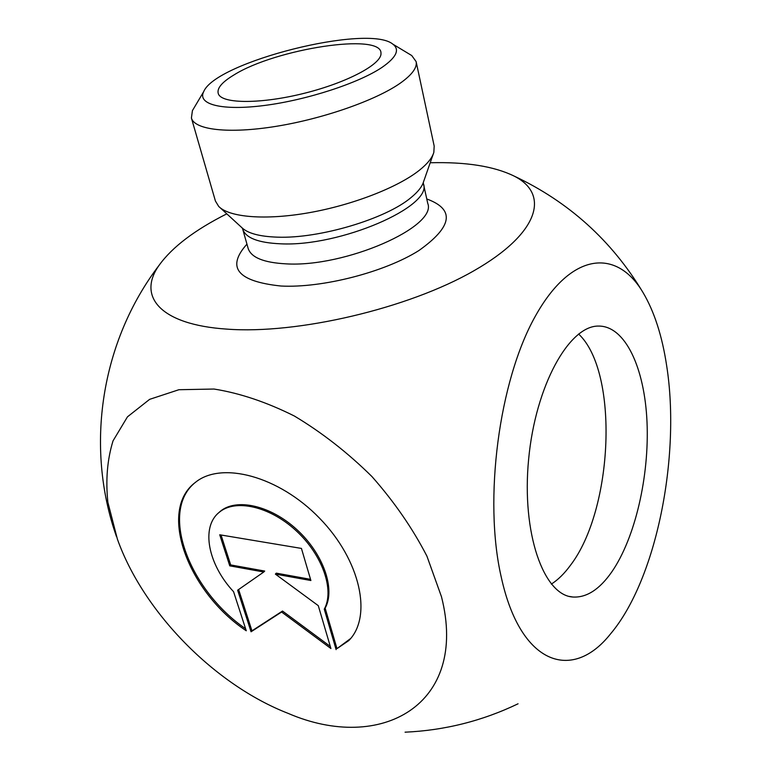 <?xml version="1.0" encoding="UTF-8"?>
<svg xmlns="http://www.w3.org/2000/svg" width="771" height="771" viewBox="0 0 771 771"><rect width="100%" height="100%" fill="white"/><g stroke="black" fill="none" stroke-linecap="round" stroke-linejoin="round"><path stroke-width="1.16" d="M336.108 649.625L324.263 609.157C334.768 590.172 322.48 554.763 295.958 530.564C269.561 506.219 235.165 498.644 219.166 512.368C200.576 527.104 208.16 564.565 233.565 591.685L246.267 630.774C188.191 592.263 157.467 510.72 195.236 482.511C221.248 460.894 278.803 475.967 319.579 518.228C360.635 560.228 372.644 616.79 348.771 640.605L336.975 648.633L350.612 638.533M193.839 483.677C159.944 513.332 189.955 590.788 245.602 628.741M218.482 512.966L220.13 511.462C236.128 497.738 270.515 505.294 296.883 529.619C323.386 553.79 335.664 589.189 325.15 608.174L336.975 648.633M324.263 609.157L325.15 608.174M221.036 534.997L230.693 564.931L264.694 571.06L263.778 572.005L229.768 565.856L219.725 534.785L301.432 548.422L310.886 580.524L275.382 574.106L318.288 605.659L330.923 648.536L281.608 612.001L251.067 631.777L237.632 590.21L263.778 572.005M229.768 565.856L230.693 564.931M238.624 589.516L251.953 630.832L282.504 611.046L330.306 646.445M251.067 631.777L251.953 630.832M281.608 612.001L282.504 611.046M275.382 574.106L276.297 573.152L310.53 579.329M578.607 334.007C619.18 371.988 613.417 509.689 570.251 565.557C564.295 573.663 557.992 579.85 551.342 584.1M611.721 572.005C599.491 589.468 586.558 597.804 572.92 597.024C543.622 595.405 521.456 533.166 528.617 459.391C535.45 385.587 569.2 325.468 598.595 326.075C625.31 325.844 644.662 368.056 647.014 422.007C649.404 476.044 635.265 537.965 611.721 572.005M382.04 67.366C358.91 83.027 307.118 99.979 264.636 105.444C222.009 111.014 197.106 104.461 203.669 91.691C215.581 61.873 368.287 23.515 392.873 44.169C400.053 49.614 396.439 57.353 382.04 67.366M193.945 108.065L192.413 110.638L191.41 118.021C194.533 129.933 228.775 134.029 276.105 126.348C323.367 118.724 375.901 100.259 400.13 83.268C412.013 74.845 417.342 67.617 416.118 61.584L411.743 55.551L409.179 53.999M191.41 118.021L215.408 201L218.675 206.397C229.247 217.383 265.378 220.439 308.988 212.729C352.569 205.047 397.778 187.44 419.308 170.314C427.365 163.886 432.213 157.891 433.842 152.35L434.179 146.047L416.118 61.584M234.008 74.912C275.43 48.824 382.088 32.295 380.98 53.295C381.953 63.983 347.557 82.478 304.612 93.204C261.706 104.046 222.655 103.989 218.463 94.12C216.372 88.8 221.556 82.391 234.008 74.912M226.799 213.837C194.851 229.941 172.338 247.009 159.289 265.041C136.93 295.968 159.501 324.658 226.79 329.111C297.404 334.518 408.514 308.41 473.828 270.814C539.613 233.256 550.089 193.935 513.9 175.971C493.874 166.247 465.973 161.833 430.208 162.748M501.266 577.18C520.598 665.739 572.612 681.815 610.478 633.955C656.449 579.744 680.822 456.48 666.713 366.052C662.212 336.011 654.261 311.417 642.86 292.257C616.704 248.339 571.099 251.606 535.132 316.563C499.03 380.913 483.321 499.492 501.266 577.18M117.404 539.18C143.425 612.164 214.521 684.744 288.161 713.387C380.729 753.334 469.047 705.118 441.484 596.754L426.922 556.142C412.62 528.414 394.299 501.882 371.94 476.555C347.808 452.731 321.95 432.55 294.368 416.022C266.602 402.144 239.82 393.143 214.01 389.037L178.891 389.721L149.641 399.339L127.466 416.832L113.038 440.848C107.265 459.555 105.55 480.034 107.873 502.297L117.404 539.18M518.064 703.788C482.328 720.933 444.665 730.397 405.074 732.18M433.244 154.065L423.558 181.754C422.094 186.678 417.93 191.931 411.088 197.53C386.069 218.897 319.194 238.856 277.329 237.15C259.499 236.552 247.607 233.324 241.641 227.455L220.024 207.621M242.219 228.004L242.682 229.054C245.564 237.911 258.218 242.836 280.644 243.809C339.905 246.951 433.254 206.349 423.395 183.652L423.308 182.515M427.876 203.804L427.722 203.293C437.677 226.684 345.109 267.566 286.089 263.855C263.749 262.67 251.105 257.514 248.156 248.397L242.682 229.054M246.942 244.137C226.048 267.479 237.391 281.434 280.962 286.022C322.317 288.209 384.729 272.144 418.894 250.546C452.567 226.578 455.198 209.384 426.768 198.966M348.771 640.605L349.629 639.602M219.166 512.368L220.13 511.462M569.47 596.446L572.92 597.024M203.669 91.691L192.413 110.638M392.873 44.169L411.743 55.551M427.722 203.293L423.395 183.652M248.156 248.397L248.252 248.917M642.86 292.267C611.625 240.475 568.632 201.713 513.9 175.971M159.289 265.041C101.155 341.168 84.588 446.322 116.498 536.635"/></g></svg>
